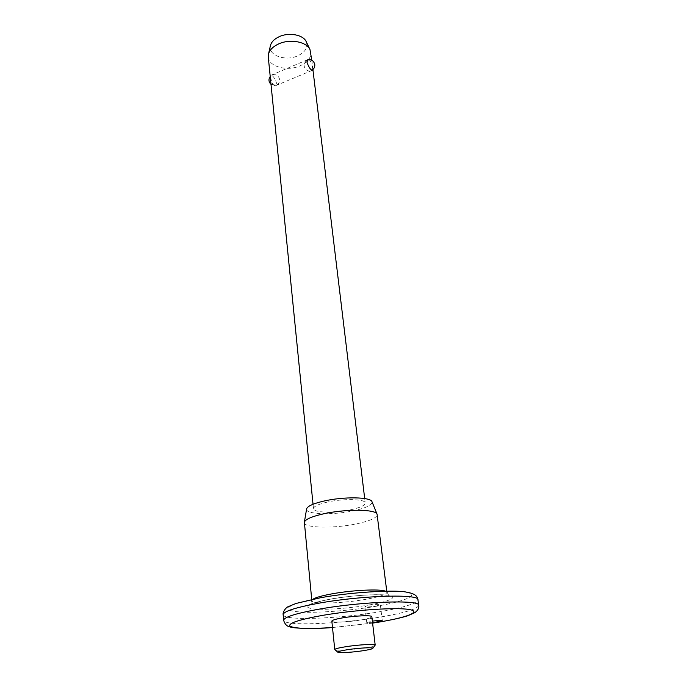 <?xml version="1.0" encoding="UTF-8"?>
<svg xmlns="http://www.w3.org/2000/svg" width="687" height="687" viewBox="0 0 687 687"><rect width="100%" height="100%" fill="white"/><g stroke="black" fill="none" stroke-linecap="round" stroke-linejoin="round"><path stroke-width="0.52" stroke-dasharray="3.44 2.58" d="M375.926 606.132L380.34 604.749C379.112 604.096 375.411 604.225 369.254 605.118L364.891 606.501C366.128 607.145 369.812 607.025 375.926 606.132M372.552 622.757L366.755 622.577L372.363 621.117M375.102 645.282C374.14 646.055 370.396 646.948 363.852 647.97C352.07 649.825 336.072 650.812 334.895 649.73M309.098 59.666C310.962 61.418 312.07 64.183 312.413 67.961L312.491 69.859M270.833 77.571C271.391 82.741 272.937 85.471 275.478 85.746L276.509 83.05C274.886 78.352 273.082 75.733 271.116 75.209L270.833 77.571M331.838 621.125C331.589 622.808 348.326 622.147 360.675 620.026C367.854 618.798 371.581 617.69 371.839 616.703M304.35 522.704C304.229 528.183 334.758 528.612 356.991 523.76C370.104 520.892 376.837 517.852 377.189 514.64M306.6 508.93C304.899 514.494 333.298 515.362 354.02 510.681C366.369 507.882 372.371 504.919 372.019 501.785M268.274 57.073C268.797 66.733 287.269 71.654 300.039 65.84C307.493 62.44 311.091 57.94 310.825 52.341M327.235 502.12C318.193 504.241 313.607 506.439 313.478 508.715C313.375 512.82 335.153 513.301 351.005 509.72C360.271 507.624 365.012 505.383 365.235 502.987C365.544 498.968 343.38 498.367 327.235 502.12M270.429 45.608C267.647 55.209 285.311 61.615 297.677 55.845C305.432 52.092 308.274 47.36 306.213 41.632M372.594 623.118L332.499 627.54L372.594 623.083M418.709 605.367C417.55 609 404.626 612.916 379.945 617.124C339.086 624.114 283.396 626.312 283.628 620.301M376.476 606.217C348.335 611.035 312.096 613.543 296.174 611.61C279.849 609.755 289.699 603.315 320.692 597.784C351.478 592.211 393.325 589.652 406.532 592.34C420.212 594.942 404.772 601.434 376.476 606.217M283.156 614.685C282.941 620.936 338.536 618.901 379.301 611.825C403.93 607.566 416.811 603.547 417.945 599.777M385.459 591.181L386.901 592.34C386.386 594.538 379.353 596.866 365.802 599.322C342.813 603.478 311.529 604.371 311.829 600.644L312.98 599.184M368.696 605.041C388.653 601.64 398.855 597.123 389.022 595.397C379.507 593.611 351.048 595.389 329.932 599.176C307.862 603.581 301.979 606.793 312.284 608.794C323.105 610.211 348.859 608.459 368.696 605.041M382.298 620.825L380.34 604.749M311.718 599.45L310.747 604.234L312.242 603.598C312.705 603.023 318.742 601.546 330.361 599.167C346.643 596.419 361.955 594.951 376.296 594.753C389.117 594.908 388.808 595.895 388.713 595.612L386.747 591.163M275.478 85.746L312.224 70.349M313.032 504.258L313.478 508.715M311.778 60.233L312.903 69.542M364.694 498.556L365.235 502.987M271.116 75.209L307.896 59.58M366.755 622.577L364.891 606.501M271.004 84.346L276.406 85.136C278.69 84.003 279.764 82.131 279.643 79.52C278.604 75.501 276.122 73.998 272.207 74.995L270.223 76.48M307.338 60.07L307.287 60.095C300.751 62.62 305.148 73.415 311.477 70.426L311.838 70.263"/><path stroke-width="1.03" d="M372.363 621.117C378.073 620.395 381.388 620.292 382.298 620.825L372.552 622.757M347.373 649.713C340.554 650.804 337.403 651.662 337.901 652.281C338.88 653.191 352.766 652.315 362.994 650.726C368.661 649.842 371.907 649.078 372.723 648.434C374.501 647.111 359.018 647.875 347.373 649.713M337.832 652.221L334.758 649.558C334.981 648.803 338.657 647.858 345.801 646.716C358.502 644.689 375.634 643.771 375.188 645.084L372.766 648.365M312.491 69.859L312.259 70.332C310.438 69.731 308.678 67.034 306.977 62.251L307.896 59.58L309.098 59.666M375.188 645.084L371.839 616.703C372.234 615.037 355.256 615.681 342.719 617.853C335.66 619.09 332.036 620.181 331.838 621.125L334.758 649.558M386.747 591.163L377.069 514.194C376.021 509.204 345.63 508.844 323.611 513.824C311.7 516.538 305.286 519.338 304.367 522.24L311.718 599.45M372.019 501.785L371.985 501.69C370.92 496.959 343.646 496.469 323.921 501.055C313.229 503.554 307.458 506.182 306.6 508.93L304.367 522.24M311.778 60.233L309.992 49.576C306.651 41.727 290.12 38.609 278.767 43.874C273.031 46.51 269.596 49.953 268.471 54.187L268.274 57.073L313.032 504.258M309.992 49.576L306.213 41.632C303.285 34.788 289.072 32.074 279.3 36.634C274.371 38.919 271.408 41.916 270.429 45.608L268.471 54.187M372.594 623.083L378.4 622.173C406.884 617.561 422.505 611.585 408.791 609.446C395.566 607.231 353.462 610.039 322.443 615.397C298.682 619.708 287.87 623.298 290.008 626.166C294.714 628.631 308.875 629.077 332.499 627.514C313.152 629.335 292.164 628.167 290.257 626.982C287.037 626.492 284.83 624.26 283.628 620.301C284.032 617.098 295.874 613.379 319.154 609.146C362.186 601.4 420.581 599.528 418.709 605.367L417.945 599.777C419.783 593.723 361.491 595.397 318.57 603.246C295.35 607.548 283.542 611.353 283.156 614.685C282.417 612.134 286.11 607.179 288.54 606.518L296.054 603.444L320.236 597.802C350.25 592.194 393.024 589.85 405.115 591.885C417.902 593.912 416.992 597.458 417.945 599.777M312.98 599.184C315.848 597.432 322.16 595.663 331.924 593.86C352.096 590.133 380.023 588.793 385.459 591.181M372.594 623.118L378.597 622.182M283.156 614.685L283.628 620.301M312.903 69.542L364.694 498.556M371.985 501.69L377.069 514.194M378.683 622.164C391.599 619.94 401.242 617.828 407.614 615.81L414.922 612.632C418.082 610.176 419.345 607.755 418.709 605.367M270.223 76.48C268.342 79.314 268.6 81.933 271.004 84.346M311.838 70.263C313.985 69.001 314.972 67.103 314.792 64.569C313.719 60.585 311.237 59.091 307.338 60.07"/></g></svg>
